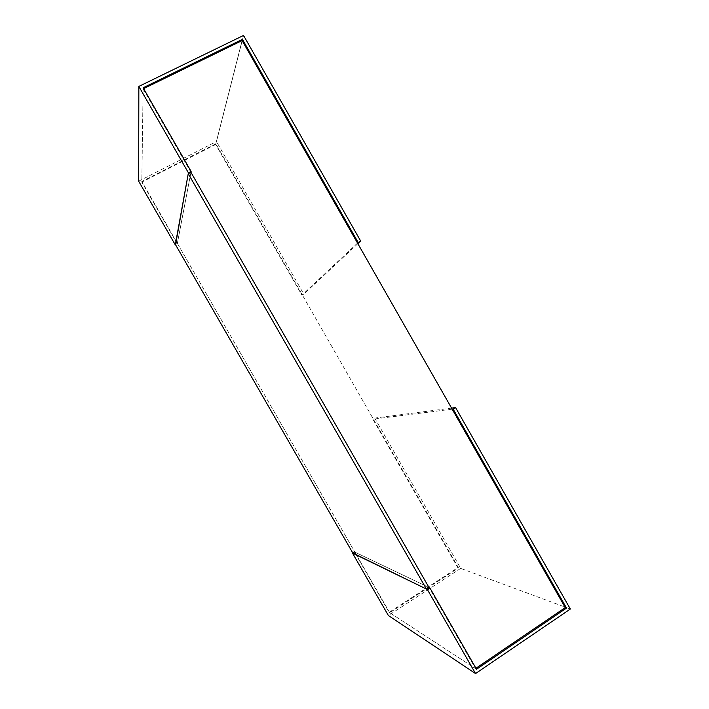 <?xml version="1.0" encoding="UTF-8"?>
<svg xmlns="http://www.w3.org/2000/svg" width="709" height="709" viewBox="0 0 709 709"><rect width="100%" height="100%" fill="white"/><g stroke="black" fill="none" stroke-linecap="round" stroke-linejoin="round"><path stroke-width="0.53" stroke-dasharray="3.54 2.66" d="M357.513 243.072L301.91 295.219L215.651 144.485L242.115 40.581L215.82 143.803L458.528 567.944L389.693 612.709L475.491 668.587L428.963 587.442L354.385 551.903L389.126 612.337L457.819 567.679L372.854 419.196L374.707 418.088L460.717 568.405L570.346 609.031M215.82 143.803L141.827 181.522L389.693 612.709M143.617 88.634L143.112 88.882L141.827 181.522M175.362 244.401L177.365 243.347L190.934 172.296L143.112 88.882M475.952 668.277L475.491 668.587M458.528 567.944L457.819 567.679M451.562 408.1L374.707 418.088M452.182 409.182L372.854 419.196M476.519 669.261L389.126 612.337M352.745 552.931L354.385 551.903M460.717 568.405L388.364 615.501M190.934 172.296L177.277 243.816L175.548 244.729M143.121 87.774L141.818 182.133L177.277 243.816M215.651 144.485L141.818 182.133M357.868 243.692L303.807 294.164L301.91 295.219M243.533 35.45L216.475 141.543L303.807 294.164M138.654 181.176L216.475 141.543M177.365 243.347L354.872 552.134L428.963 587.442M354.872 552.134L352.976 553.33"/><path stroke-width="1.06" d="M566.535 608.083L476.519 669.261L429.849 587.858L427.341 589.498L475.544 673.55L570.346 609.031L455.559 407.578L453.122 409.066L566.535 608.083L565.259 607.613L242.115 40.581L143.617 88.634M429.849 587.858L428.963 587.442L190.934 172.296L188.248 173.678L426.455 589.064L428.963 587.442L190.934 172.296L191.102 171.445L143.121 87.774L242.434 39.349L358.169 242.451L360.686 241.06L243.533 35.45L138.849 86.409L188.408 172.828L191.102 171.445M565.259 607.613L475.952 668.277M455.559 407.578L451.562 408.1M453.122 409.066L452.182 409.182M427.341 589.498L352.745 552.931M475.544 673.55L388.364 615.501L352.488 553.1M175.548 244.729L188.408 172.828M242.434 39.349L242.115 40.581M358.169 242.451L357.513 243.072M360.686 241.06L357.868 243.692M138.849 86.409L138.654 181.176L175.283 244.871M188.248 173.678L175.362 244.401L352.976 553.33L426.455 589.064"/></g></svg>

